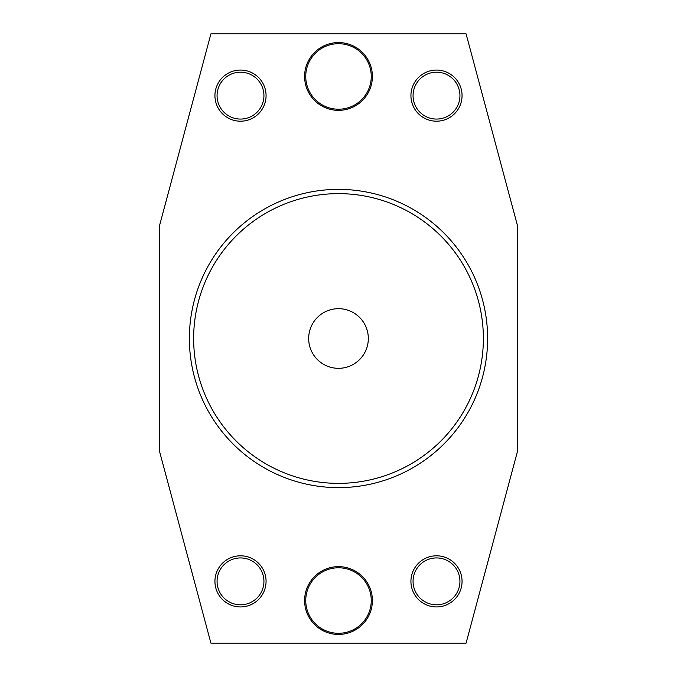 <?xml version="1.0" encoding="UTF-8"?>
<svg xmlns="http://www.w3.org/2000/svg" width="677" height="677" viewBox="0 0 677 677"><rect width="100%" height="100%" fill="white"/><g stroke="black" fill="none" stroke-linecap="round" stroke-linejoin="round"><path stroke-width="1.02" d="M487.626 338.5A149.126 149.126 0 0 1 263.937 467.646A149.126 149.126 0 0 1 263.937 209.354A149.126 149.126 0 0 1 487.626 338.5M483.37 338.5A144.87 144.87 0 0 0 266.069 213.043A144.87 144.87 0 0 0 266.069 463.957A144.87 144.87 0 0 0 483.37 338.5M308.678 338.5A29.822 29.822 0 0 1 338.5 308.678A29.822 29.822 0 0 1 368.322 338.5A29.822 29.822 0 0 1 338.5 368.322A29.822 29.822 0 0 1 308.678 338.5M466.081 643.15L210.919 643.15L159.544 451.415L159.544 225.585L210.919 33.85L466.081 33.85L517.456 225.585L517.456 451.415L466.081 643.15M263.937 581.365A23.433 23.433 0 0 0 228.784 561.072A23.433 23.433 0 0 0 228.784 601.667A23.433 23.433 0 0 0 263.937 581.365M266.069 581.365A25.565 25.565 0 0 1 227.717 603.512A25.565 25.565 0 0 1 227.717 559.227A25.565 25.565 0 0 1 266.069 581.365M305.742 76.459A32.758 32.758 0 0 0 354.883 104.825A32.758 32.758 0 0 0 354.883 48.092A32.758 32.758 0 0 0 305.742 76.459M304.599 76.459A33.901 33.901 0 0 1 355.45 47.102A33.901 33.901 0 0 1 355.45 105.815A33.901 33.901 0 0 1 304.599 76.459M459.937 95.635A23.433 23.433 0 0 0 424.784 75.333A23.433 23.433 0 0 0 424.784 115.928A23.433 23.433 0 0 0 459.937 95.635M462.061 95.635A25.565 25.565 0 0 1 423.717 117.773A25.565 25.565 0 0 1 423.717 73.488A25.565 25.565 0 0 1 462.061 95.635M263.937 95.635A23.433 23.433 0 0 0 228.784 75.333A23.433 23.433 0 0 0 228.784 115.928A23.433 23.433 0 0 0 263.937 95.635M266.069 95.635A25.565 25.565 0 0 1 227.717 117.773A25.565 25.565 0 0 1 227.717 73.488A25.565 25.565 0 0 1 266.069 95.635M459.937 581.365A23.433 23.433 0 0 0 424.784 561.072A23.433 23.433 0 0 0 424.784 601.667A23.433 23.433 0 0 0 459.937 581.365M462.061 581.365A25.565 25.565 0 0 1 423.717 603.512A25.565 25.565 0 0 1 423.717 559.227A25.565 25.565 0 0 1 462.061 581.365M371.258 600.541A32.758 32.758 0 0 0 322.117 572.175A32.758 32.758 0 0 0 322.117 628.908A32.758 32.758 0 0 0 371.258 600.541M372.401 600.541A33.901 33.901 0 0 1 321.55 629.898A33.901 33.901 0 0 1 321.55 571.185A33.901 33.901 0 0 1 372.401 600.541"/></g></svg>
